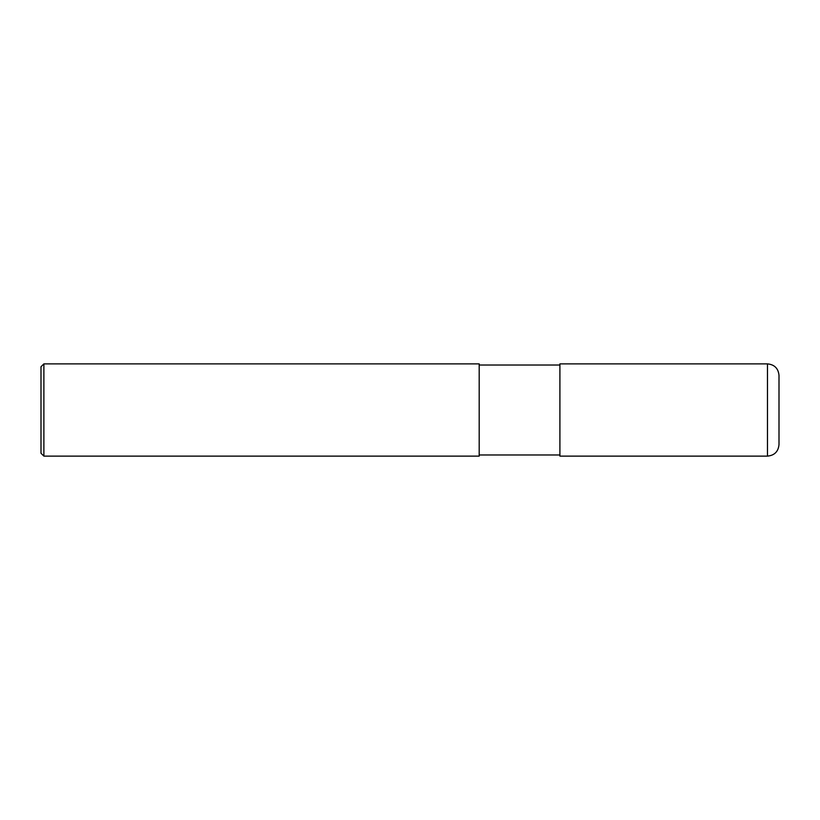 <?xml version="1.0" encoding="UTF-8"?>
<svg xmlns="http://www.w3.org/2000/svg" width="820" height="820" viewBox="0 0 820 820"><rect width="100%" height="100%" fill="white"/><g stroke="black" fill="none" stroke-linecap="round" stroke-linejoin="round"><path stroke-width="1.23" d="M779 375.406L779 444.594C778.313 451.594 774.469 455.438 767.469 456.125L559.906 456.125L559.906 363.875L767.469 363.875C774.469 364.562 778.313 368.405 779 375.406M479.187 365.023L559.906 365.023M479.187 363.875L479.187 456.125L43.88 456.125L43.88 363.875L479.187 363.875M43.88 456.125L41 453.245L41 366.755L43.88 363.875M767.469 363.875L767.469 456.125M479.187 454.977L559.906 454.977"/></g></svg>
